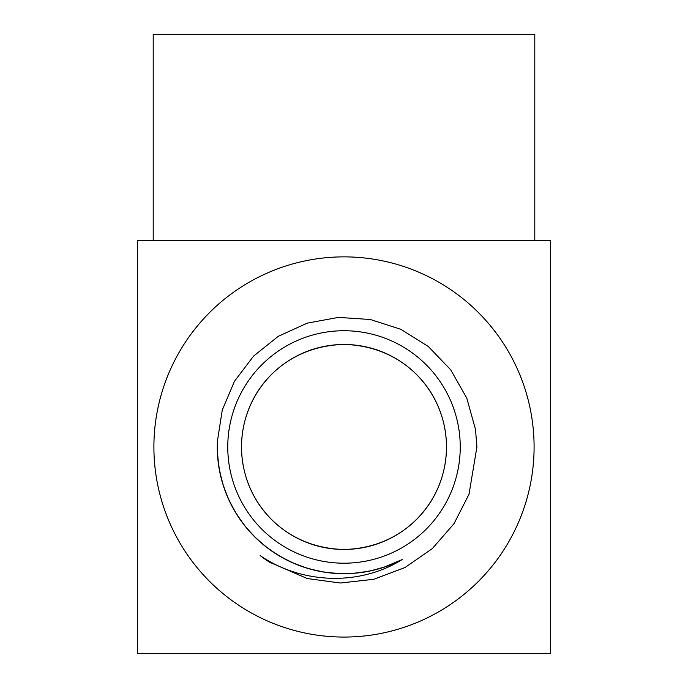 <?xml version="1.0" encoding="UTF-8"?>
<svg xmlns="http://www.w3.org/2000/svg" width="688" height="688" viewBox="0 0 688 688"><rect width="100%" height="100%" fill="white"/><g stroke="black" fill="none" stroke-linecap="round" stroke-linejoin="round"><path stroke-width="1.03" d="M476.913 446.968L469.001 494.268L453.994 523.697L432.288 548.62L404.948 567.557L373.765 579.287L340.422 583.02L307.218 578.539L269.524 562.182A137.204 137.204 0 0 1 260.133 555.56C301.611 584.069 359.454 586.322 402.239 559.516A126.721 126.721 0 0 1 217.417 441.137L222.241 410.151L234.453 381.307L253.528 356.143L278.167 336.372L307.14 323.162L338.419 317.4L370.419 319.516L400.941 329.346L428.306 346.494L450.7 369.817L466.782 398.12L475.503 429.493L476.913 446.968M460.238 446.968A116.238 116.238 0 0 0 285.881 346.305A116.238 116.238 0 0 0 285.881 547.631A116.238 116.238 0 0 0 460.238 446.968M217.425 440.853L217.331 450.95L218.621 465.32M227.823 497.562L234.316 510.453L242.253 522.502M265.62 546.539L277.445 554.82L290.138 561.675M322.113 571.788L336.441 573.474L350.871 573.5M383.818 567.273L402.136 559.576M217.417 452.833L218.896 467.186L222.018 481.273M235.279 512.07L243.38 524.015L252.797 534.946M279.061 555.784L291.85 562.474L305.317 567.643M338.324 573.56L352.755 573.396L367.065 571.573M219.223 469.044L222.525 483.088L227.427 496.659M244.541 525.494L254.104 536.296L264.854 545.928M293.578 563.223L307.115 568.211L321.141 571.608M354.63 573.242L368.923 571.229L382.881 567.574M217.434 440.518L217.374 451.853M223.084 484.894L228.175 498.396L234.78 511.227M255.454 537.62L266.325 547.106L278.219 555.276M308.929 568.735L322.999 571.943L337.344 573.517M217.417 441.025L217.451 453.736L219.051 468.081M228.958 500.107L235.735 512.844L243.939 524.72M267.83 548.241L279.835 556.257L292.675 562.827M324.856 572.235L339.227 573.611L353.649 573.319M386.45 566.37L402.119 559.585M217.58 455.619L219.369 469.938L222.8 483.948M236.741 514.443L245.1 526.208L254.749 536.932M281.469 557.185L294.404 563.592L307.983 568.46M341.11 573.654L355.533 573.173L369.8 571.031M219.73 471.787L223.351 485.754L228.554 499.213M246.295 527.662L256.091 538.257L267.047 547.648M296.141 564.306L309.789 568.993L323.885 572.081M357.407 572.975L371.649 570.644L385.521 566.697M217.434 440.475L217.511 454.639M223.953 487.543L229.328 500.933L236.216 513.609M257.467 539.547L268.544 548.792L280.618 556.695M311.612 569.483L325.751 572.382L340.121 573.629M217.382 441.859L217.632 456.514L219.541 470.807M230.291 502.902L237.214 515.209L245.676 526.913M269.928 549.781L282.252 557.641L295.264 563.945M327.282 572.579L342.013 573.68L354.767 573.233M153.897 446.968A190.103 190.103 0 0 1 439.047 282.338A190.103 190.103 0 0 1 439.047 611.598A190.103 190.103 0 0 1 153.897 446.968M241.514 446.976C241.78 502.696 284.892 548.302 344 549.463C403.108 548.302 446.22 502.696 446.486 446.968C446.22 391.248 403.108 345.643 344 344.482C284.892 345.643 241.78 391.248 241.514 446.968A102.486 102.486 0 0 1 395.247 358.216A102.486 102.486 0 0 1 395.247 535.728A102.486 102.486 0 0 1 241.514 446.968M153.209 240.344L153.209 34.4L534.791 34.4L534.791 240.344M137.368 240.344L550.632 240.344L550.632 653.6L137.368 653.6L137.368 240.344"/></g></svg>
